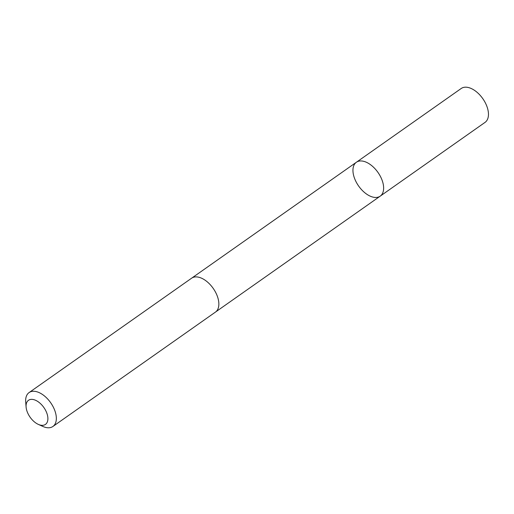 <?xml version="1.0" encoding="UTF-8"?>
<svg xmlns="http://www.w3.org/2000/svg" width="514" height="514" viewBox="0 0 514 514"><rect width="100%" height="100%" fill="white"/><g stroke="black" fill="none" stroke-linecap="round" stroke-linejoin="round"><path stroke-width="0.77" d="M383.47 185.638A20.714 11.822 54.9 0 1 380.212 196.149A20.714 11.822 54.9 0 1 358.618 186.01A20.714 11.822 54.9 0 1 356.369 162.263A20.714 11.822 54.9 0 1 372.335 166.157A20.714 11.822 54.9 0 1 383.47 185.638A20.714 11.822 54.9 0 1 380.212 196.149L485.036 122.39A20.721 11.822 -125.1 0 0 488.3 111.872A20.721 11.822 -125.1 0 0 477.165 92.392A20.721 11.822 -125.1 0 0 461.193 88.498L356.369 162.263A20.714 11.822 54.9 0 1 372.335 166.157A20.714 11.822 54.9 0 1 383.47 185.638M38.293 424.378L42.848 426.434A20.721 11.822 -125.1 0 0 52.916 426.466L215.437 312.107A20.721 11.822 -125.1 0 0 213.181 288.354A20.721 11.822 -125.1 0 0 191.587 278.215L29.073 392.58A20.721 11.822 -125.1 0 0 25.7 402.07L26.098 407.049A14.739 8.41 -125.1 0 0 26.175 407.775A14.739 8.41 -125.1 0 0 38.293 424.378A14.739 8.41 -125.1 0 0 47.834 417.381A14.739 8.41 -125.1 0 0 35.903 400.432A14.739 8.41 -125.1 0 0 26.098 407.049M52.916 426.466A20.721 11.822 -125.1 0 0 50.668 402.719A20.721 11.822 -125.1 0 0 29.073 392.58M215.674 311.927L380.212 196.149M191.831 278.048L356.369 162.263"/></g></svg>
